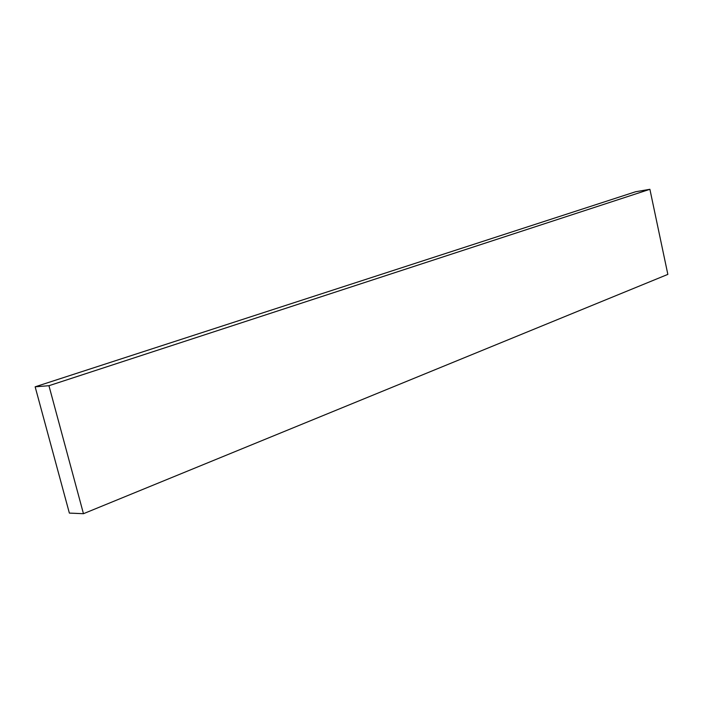 <?xml version="1.0" encoding="UTF-8"?>
<svg xmlns="http://www.w3.org/2000/svg" width="703" height="703" viewBox="0 0 703 703"><rect width="100%" height="100%" fill="white"/><g stroke="black" fill="none" stroke-linecap="round" stroke-linejoin="round"><path stroke-width="1.05" d="M83.464 513.7L667.85 274.39L649.897 189.3L635.617 191.743L35.15 386.817L69.369 513.102L83.464 513.7L48.946 385.71L35.15 386.817M48.946 385.71L649.897 189.3"/></g></svg>
